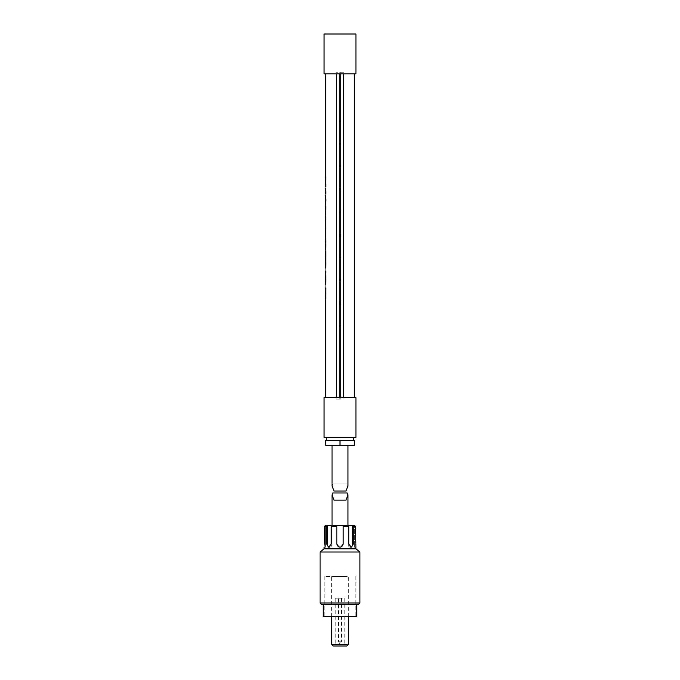 <?xml version="1.0" encoding="UTF-8"?>
<svg xmlns="http://www.w3.org/2000/svg" width="680" height="680" viewBox="0 0 680 680"><rect width="100%" height="100%" fill="white"/><g stroke="black" fill="none" stroke-linecap="round" stroke-linejoin="round"><path stroke-width="0.51" stroke-dasharray="3.4 2.55" d="M325.669 184.875L325.686 186.516M325.72 186.209L325.983 185.768L325.933 186.209M325.933 185.768L325.754 184.135M333.124 397.502L354.339 397.502L333.124 397.502M333.124 73.822L354.339 73.822L333.124 73.822M325.661 295.137L325.983 297.05L325.983 292.774L325.983 297.05M325.72 288.005L325.72 284.138M325.813 288.005L325.813 284.138M325.661 277.27L325.983 275.043L325.983 281.707L325.983 275.264M325.737 277.491L325.813 275.264M325.669 279.259L325.813 281.477L325.745 279.259M325.72 271.056L325.72 267.589M325.813 271.056L325.813 267.589M325.661 264.562L325.661 263.118M325.745 255.995L325.745 250.988M325.661 243.457L325.661 242.751M325.661 239.156L325.983 247.809L325.983 238.4M325.661 240.542L325.813 238.4M325.661 241.425L325.983 242.216M325.661 244.766L325.813 242.216M325.661 245.642L325.983 246.33M325.661 247.061L325.813 246.33M325.83 234.132L325.83 232.755M325.83 235.076L325.916 232.755M325.916 226.5L325.983 228.744M325.916 230.996L325.677 228.744M325.805 230.121L325.661 229.355M325.661 228.14L325.805 227.375M325.916 208.029L325.661 209.805L325.822 207.774M325.907 201.526L325.669 198.569M325.797 199.452L325.983 201.526M325.754 194.752L325.754 191.496M325.822 185.768L325.754 187.391M325.924 179.367L325.745 176.74M355.929 397.502L324.071 397.502M355.929 437.325L324.071 437.325M346.494 437.325L326.459 437.325L346.494 437.325M346.494 440.512L326.459 440.512L346.494 440.512M340 440.512L354.339 440.512L354.339 445.289L340 445.289L340 440.512L325.661 440.512L325.661 445.289L340 445.289M355.929 73.822L324.071 73.822M355.929 34L324.071 34M343.986 72.233L336.013 72.233L343.986 72.233L343.986 73.822M340.799 72.233L340.799 73.822M340.799 397.502L340.799 399.1L336.013 399.1L340.799 399.1M343.986 397.502L343.986 399.1M339.201 72.233L339.201 73.822M339.201 397.502L339.201 399.1M340 325.346A0.476 0.476 0 0 0 339.524 325.822A0.476 0.476 0 0 0 340 326.298A0.476 0.476 0 0 0 340.476 325.822A0.476 0.476 0 0 0 340 325.346M340 302.566A0.476 0.476 0 0 0 339.524 303.042A0.476 0.476 0 0 0 340 303.518A0.476 0.476 0 0 0 340.476 303.042A0.476 0.476 0 0 0 340 302.566M340 279.786A0.476 0.476 0 0 0 339.524 280.262A0.476 0.476 0 0 0 340 280.747A0.476 0.476 0 0 0 340.476 280.262A0.476 0.476 0 0 0 340 279.786M340 257.006A0.476 0.476 0 0 0 339.524 257.49A0.476 0.476 0 0 0 340 257.966A0.476 0.476 0 0 0 340.476 257.49A0.476 0.476 0 0 0 340 257.006M340 234.226A0.476 0.476 0 0 0 339.524 234.71A0.476 0.476 0 0 0 340 235.186A0.476 0.476 0 0 0 340.476 234.71A0.476 0.476 0 0 0 340 234.226M340 211.454A0.476 0.476 0 0 0 339.524 211.93A0.476 0.476 0 0 0 340 212.406A0.476 0.476 0 0 0 340.476 211.93A0.476 0.476 0 0 0 340 211.454M340 188.674A0.476 0.476 0 0 0 339.524 189.15A0.476 0.476 0 0 0 340 189.626A0.476 0.476 0 0 0 340.476 189.15A0.476 0.476 0 0 0 340 188.674M340 165.894A0.476 0.476 0 0 0 339.524 166.37A0.476 0.476 0 0 0 340 166.846A0.476 0.476 0 0 0 340.476 166.37A0.476 0.476 0 0 0 340 165.894M340 143.114A0.476 0.476 0 0 0 339.524 143.59A0.476 0.476 0 0 0 340 144.075A0.476 0.476 0 0 0 340.476 143.59A0.476 0.476 0 0 0 340 143.114M340 120.334A0.476 0.476 0 0 0 339.524 120.81A0.476 0.476 0 0 0 340 121.295A0.476 0.476 0 0 0 340.476 120.81A0.476 0.476 0 0 0 340 120.334M336.013 397.502L336.013 399.1M336.013 72.233L336.013 73.822M347.964 445.289L332.036 445.289L347.964 445.289M332.036 485.919L332.826 483.896L347.174 483.896L347.964 485.919M325.737 219.733L325.983 217.039L325.737 219.733M325.983 200.09L325.983 198.925M325.754 180.693L325.983 179.367M325.703 177.896L325.983 179.486M325.916 264.562L325.916 263.118M325.933 193.129L325.983 190.799L325.822 193.129M325.669 192.236L325.933 193.57M325.983 206.652L325.983 209.805L325.983 206.652M325.983 256.989L325.983 250.036L325.669 256.989M325.983 255.493L325.983 251.532L325.873 255.493M325.661 255.476L325.983 254.949M325.661 251.549L325.695 254.949M342.295 598.213L335.223 598.213L342.295 598.213M339.235 598.213L341.589 598.213L339.235 598.213M340.765 641.223L338.411 641.223L340.765 641.223M342.295 646L335.223 646L342.295 646M333.234 646L346.766 646M331.636 644.41L348.364 644.41M344.012 576.615L331.636 576.615L344.012 576.615M347.259 576.615L324.87 576.615L347.259 576.615M347.259 616.437L324.87 616.437L347.259 616.437M323.272 616.437L356.728 616.437M348.015 604.588L323.272 604.588L348.015 604.588M321.683 604.588L358.317 604.588M320.084 602.99L359.916 602.99M320.084 552.015L359.916 552.015M324.071 548.828L355.929 548.828M329.188 547.179A3.188 2.252 -90 0 0 329.638 547.238A3.188 2.252 -90 0 1 327.386 544.051L327.386 525.597L331.891 525.597L331.219 526.533L336.812 526.533L336.812 525.597L336.812 544.051L336.812 525.597L343.188 525.597L343.188 526.533L348.78 526.533L348.78 544.051L351.262 547.238L353.286 544.051L353.286 526.533L355.606 526.533L355.606 544.051L354.654 544.051L354.654 547.238L354.654 525.597L354.654 544.051L355.606 544.051L355.929 547.238L354.654 547.238M354.654 525.597L355.606 526.533M353.286 526.533L352.614 525.597L348.109 525.597L348.109 544.051L348.109 525.597L348.78 526.533M325.661 524.935L354.339 524.935M347.964 524.935L332.036 524.935L347.964 524.935M332.826 492.975L347.157 492.975M325.346 525.597L325.346 544.051L325.346 525.597L324.394 526.533L326.714 526.533L327.386 525.597M328.738 547.238L329.638 547.238A3.188 2.252 -90 0 0 331.891 544.051A3.188 2.252 -90 0 1 329.638 547.238L328.738 547.238L331.219 544.051L331.219 526.533M327.386 544.051L326.714 544.051L326.714 526.533M324.394 544.051L325.346 544.051L325.346 547.238L325.346 544.051L324.394 544.051C324.046 548.165 324.046 548.165 324.394 544.051L324.394 526.533M343.188 544.051L343.188 525.597L343.188 544.051A3.188 3.188 0 0 1 340 547.238A3.188 3.188 0 0 1 336.812 544.051A3.188 3.188 0 0 0 340 547.238A3.188 3.188 0 0 0 343.188 544.051L343.188 526.533M338.988 547.077L340.918 547.102M336.812 544.051L336.812 526.533M352.614 525.597L352.614 544.051A3.188 2.252 90 0 1 350.361 547.238A3.188 2.252 90 0 1 348.109 544.051A3.188 2.252 90 0 0 350.361 547.238A3.188 2.252 90 0 0 350.812 547.179M331.891 544.051L331.891 525.597L331.891 544.051L331.219 544.051L331.891 544.051M348.78 544.051L348.109 544.051L348.78 544.051M353.286 544.051L352.614 544.051M332.826 483.896L347.174 483.896M341.589 598.213L341.589 641.223L340 644.41L338.411 641.223L338.411 598.213M344.777 598.213L344.777 646M335.223 598.213L335.223 646M348.364 616.437L348.364 576.615M355.13 576.615L355.13 616.437M324.87 576.615L324.87 616.437M345.942 500.131L334.058 500.131M324.071 547.238L325.346 547.238M351.262 547.238L350.361 547.238L351.262 547.238M331.636 616.437L331.636 576.615"/><path stroke-width="1.02" d="M325.916 186.651L325.686 185.002M325.805 184.875L325.754 184.135M336.337 397.502L336.337 73.822M325.669 219.733L325.669 217.039L325.737 219.733M325.661 295.137L325.686 295.927M325.813 298.46L325.813 297.118M325.661 297.118L325.661 397.502M325.661 296.726L325.916 288.005M325.813 294.117L325.813 292.774M325.669 284.41L325.797 279.259M325.813 289.45L325.677 288.005M325.813 276.938L325.703 278.35M325.813 279.786L325.677 278.35M325.661 271.056L325.669 279.259M325.813 272.501L325.813 271.056M325.661 268.056L325.916 263.118M325.813 264.562L325.822 250.988M325.779 251.532L325.745 250.988M325.805 255.068L325.661 256.972M325.661 250.053L325.661 200.982M325.813 239.853L325.813 242.216M325.813 243.933L325.813 246.33M325.728 208.632L325.822 206.652M325.669 200.09L325.677 201.093L325.669 200.09M325.805 200.515L325.712 199.504M325.933 200.506L325.907 199.452M325.695 198.416L325.661 199.452L325.695 198.416M325.805 194.012L325.848 191.496M325.805 192.236L325.754 191.496M325.805 186.651L325.848 184.144M325.661 176.052L325.661 73.822M325.797 177.463L325.745 176.74M325.83 176.774L325.669 180.829M324.071 397.502L355.929 397.502L355.929 437.325L324.071 437.325L324.071 397.502M340 440.512L325.661 440.512L325.661 445.289L340 445.289L340 440.512L354.339 440.512L354.339 445.289L340 445.289M343.663 397.502L343.663 73.822M324.071 73.822L355.929 73.822L355.929 34L324.071 34L324.071 73.822M340.799 73.822L340.799 397.502M339.201 73.822L339.201 397.502M340 326.298A0.476 0.476 0 0 0 340.476 325.822A0.476 0.476 0 0 0 340 325.346A0.476 0.476 0 0 0 339.524 325.822A0.476 0.476 0 0 0 340 326.298M340 120.334A0.476 0.476 0 0 0 339.524 120.81A0.476 0.476 0 0 0 340 121.295A0.476 0.476 0 0 0 340.476 120.81A0.476 0.476 0 0 0 340 120.334M340 143.114A0.476 0.476 0 0 0 339.524 143.59A0.476 0.476 0 0 0 340 144.075A0.476 0.476 0 0 0 340.476 143.59A0.476 0.476 0 0 0 340 143.114M340 165.894A0.476 0.476 0 0 0 339.524 166.37A0.476 0.476 0 0 0 340 166.846A0.476 0.476 0 0 0 340.476 166.37A0.476 0.476 0 0 0 340 165.894M340 188.674A0.476 0.476 0 0 0 339.524 189.15A0.476 0.476 0 0 0 340 189.626A0.476 0.476 0 0 0 340.476 189.15A0.476 0.476 0 0 0 340 188.674M340 211.454A0.476 0.476 0 0 0 339.524 211.93A0.476 0.476 0 0 0 340 212.406A0.476 0.476 0 0 0 340.476 211.93A0.476 0.476 0 0 0 340 211.454M340 234.226A0.476 0.476 0 0 0 339.524 234.71A0.476 0.476 0 0 0 340 235.186A0.476 0.476 0 0 0 340.476 234.71A0.476 0.476 0 0 0 340 234.226M340 257.006A0.476 0.476 0 0 0 339.524 257.49A0.476 0.476 0 0 0 340 257.966A0.476 0.476 0 0 0 340.476 257.49A0.476 0.476 0 0 0 340 257.006M340 279.786A0.476 0.476 0 0 0 339.524 280.262A0.476 0.476 0 0 0 340 280.747A0.476 0.476 0 0 0 340.476 280.262A0.476 0.476 0 0 0 340 279.786M340 302.566A0.476 0.476 0 0 0 339.524 303.042A0.476 0.476 0 0 0 340 303.518A0.476 0.476 0 0 0 340.476 303.042A0.476 0.476 0 0 0 340 302.566M347.964 445.289L347.964 485.919L345.942 491.054L334.058 491.054L332.036 485.919L332.036 445.289M325.661 186.651L325.916 184.875M325.703 179.206L325.695 177.862M325.916 194.012L325.686 192.363M325.661 194.012L325.916 192.236M325.669 255.493L325.669 251.532L325.873 255.493M331.636 644.41L348.364 644.41L346.766 646L333.234 646L331.636 644.41L331.636 616.437M356.728 604.588L356.728 616.437L323.272 616.437L323.272 604.588M359.916 602.99L358.317 604.588L321.683 604.588L320.084 602.99L320.084 552.015L359.916 552.015L359.916 602.99L320.084 602.99M359.916 552.015L355.929 548.828L324.071 548.828L320.084 552.015M340.918 547.102L343.188 544.051C341.062 548.165 338.938 548.165 336.812 544.051L336.812 526.533L331.219 526.533L331.891 525.597L327.386 525.597L326.714 526.533L324.394 526.533L325.346 525.597M343.188 544.051L343.188 526.533L348.78 526.533L348.78 544.051L351.262 547.238L353.286 544.051L353.286 526.533L355.606 526.533L355.929 548.828M354.654 525.597L355.606 526.533M350.812 547.179A3.188 2.252 90 0 0 352.614 544.051L352.614 525.597L353.286 526.533M352.614 525.597L348.109 525.597L348.78 526.533M336.812 526.533L336.812 525.597L343.188 525.597L343.188 526.533M354.654 525.258L325.346 525.258M347.157 492.975L347.964 494.989L345.942 500.131L334.058 500.131L332.036 494.989L332.036 524.935M347.964 494.989L347.964 524.935M332.036 494.989L332.826 492.975L347.174 492.975M327.386 525.597L327.386 544.051L326.714 544.051L328.738 547.238L326.714 544.051L326.714 526.533M324.394 544.051C324.046 548.165 324.046 548.165 324.394 544.051L324.394 526.533M331.219 526.533L331.219 544.051L328.738 547.238M336.812 544.051L338.988 547.077M327.386 544.051A3.188 2.252 -90 0 0 329.188 547.179M353.286 544.051L352.614 544.051M325.661 240.542L325.661 241.425M325.661 244.766L325.661 245.642M325.661 199.155L325.661 195.441M325.661 190.808L325.661 188.079M325.661 183.447L325.661 180.744M354.339 397.502L354.339 73.822M353.541 440.512L353.541 437.325M326.459 440.512L326.459 437.325M345.942 491.054L334.058 491.054M325.661 177.684L325.661 179.375M348.364 644.41L348.364 616.437M324.071 547.238L324.071 548.828"/></g></svg>
